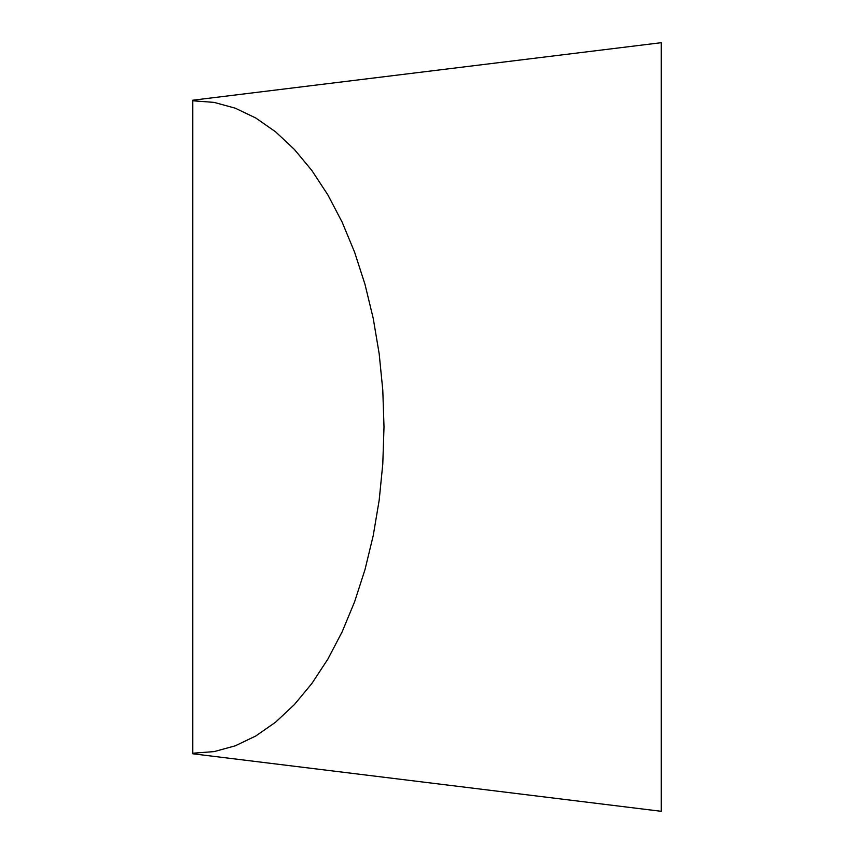 <?xml version="1.0" encoding="UTF-8"?>
<svg xmlns="http://www.w3.org/2000/svg" width="854" height="854" viewBox="0 0 854 854"><rect width="100%" height="100%" fill="white"/><g stroke="black" fill="none" stroke-linecap="round" stroke-linejoin="round"><path stroke-width="1.28" d="M192.79 753.228L192.79 753.783L661.209 811.3L661.209 42.7L192.79 100.217L192.79 753.228L214.108 751.605L235.192 745.841L255.773 735.999L275.564 722.206L294.331 704.635L311.838 683.531L327.851 659.139L342.166 631.789L354.602 601.814L365 569.607L373.23 535.586L379.187 500.166L382.795 463.818L384.001 427L382.795 390.182L379.187 353.834L373.23 318.414L365 284.393L354.602 252.186L342.166 222.211L327.851 194.861L311.838 170.469L294.331 149.365L275.564 131.794L255.773 118.001L235.192 108.159L214.108 102.395L192.79 100.772"/></g></svg>
